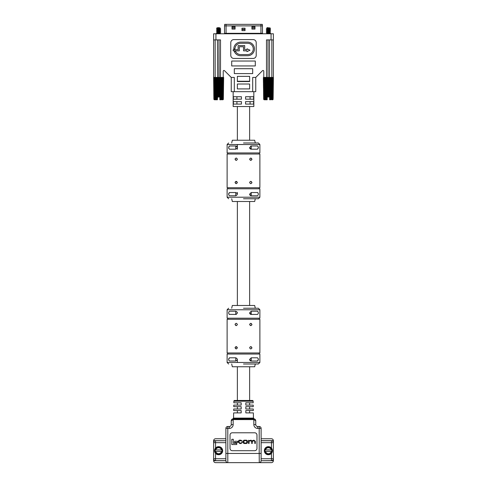 <?xml version="1.0" encoding="UTF-8"?>
<svg xmlns="http://www.w3.org/2000/svg" width="487" height="487" viewBox="0 0 487 487"><rect width="100%" height="100%" fill="white"/><g stroke="black" fill="none" stroke-linecap="round" stroke-linejoin="round"><path stroke-width="0.73" d="M243.5 142.989L258.36 142.989L243.5 142.989M243.5 198.751L258.36 198.751L243.5 198.751M235.172 182.041L235.075 182.509C235.83 181.006 236.591 181.006 237.37 182.509C236.591 184.013 235.824 184.013 235.075 182.509L236.201 183.66M237.37 159.225C236.591 160.728 235.824 160.728 235.075 159.225C235.83 157.721 236.591 157.721 237.37 159.225L236.548 158.123M227.112 187.72L259.888 187.72L259.888 154.02L227.112 154.02L227.112 187.72M235.172 158.756L235.075 159.225L236.201 160.375M237.37 182.509L235.793 181.444M251.828 182.978L251.925 182.509C251.17 184.013 250.409 184.013 249.63 182.509C250.409 181.006 251.176 181.006 251.925 182.509L250.799 181.365M251.828 159.693L251.925 159.225C251.17 160.728 250.403 160.728 249.63 159.225C250.409 157.721 251.176 157.721 251.925 159.225L250.799 158.08M229.487 149.192C228.379 148.127 228.379 147.056 229.487 145.978L235.763 145.978C237.808 147.044 237.808 148.115 235.763 149.192L229.487 149.192L228.695 148.237M229.487 145.978L228.628 147.573M227.112 144.523L227.112 152.948L259.888 152.948L259.888 144.523L227.112 144.523L228.64 142.989M235.763 192.542C237.808 193.613 237.808 194.684 235.763 195.762L229.487 195.762C228.379 194.69 228.379 193.619 229.487 192.542L235.763 192.542L235.763 195.762M229.487 192.542L228.628 194.143M228.695 194.806L229.487 195.762M259.888 197.217L259.888 188.792L227.112 188.792L227.112 197.217L259.888 197.217L258.36 198.751M251.237 149.192A1.607 1.607 0 0 1 249.63 147.585A1.607 1.607 0 0 0 251.237 149.192L249.63 147.585L251.237 145.978L257.513 145.978C258.621 147.044 258.621 148.115 257.513 149.192L251.237 149.192L251.237 145.978A1.607 1.607 0 0 0 250.653 146.088A1.607 1.607 0 0 1 251.237 145.978M251.237 195.762A1.607 1.607 0 0 1 249.63 194.155A1.607 1.607 0 0 0 251.237 195.762L249.63 194.155L251.237 192.542L257.513 192.542C258.621 193.613 258.621 194.684 257.513 195.762L251.237 195.762L251.237 192.542M255.298 142.989L254.683 140.232L232.317 140.232L231.702 142.989M231.702 198.751L232.317 201.502L254.683 201.502L255.298 198.751M249.63 182.509L250.452 183.611M249.63 159.225L250.842 160.375M257.513 149.192L258.372 147.591M258.305 146.934L257.513 145.978M257.842 192.645L257.513 192.542M235.763 145.978A1.607 1.607 0 0 1 237.236 146.934A1.607 1.607 0 0 0 235.763 145.978L235.763 149.192M237.37 106.531L237.37 140.232M237.37 144.523L237.37 149.272M237.37 192.468L237.37 194.155M237.37 201.502L237.37 305.483M237.37 366.76L237.37 400.46M233.851 401.209A0.767 0.767 0 0 1 234.618 400.46L252.382 400.46A0.767 0.767 0 0 1 253.149 401.209L233.851 401.209L233.821 402.786L237.37 402.786L237.37 405.117L233.784 405.117L233.754 406.675L241.175 406.675L241.175 409.007L233.717 409.007L233.687 410.565L241.175 410.565L241.175 412.897L233.644 412.897L233.553 418.114L247.165 418.089L247.445 418.838L253.843 418.838L233.157 418.838L243.61 418.942M233.754 406.675L237.37 406.675L237.37 409.007L233.717 409.007M233.687 410.565L237.37 410.565L237.37 412.897L241.175 412.897L241.175 412.428M253.356 412.897L245.825 412.897L253.356 412.897L253.447 418.114L254.098 418.857M249.63 106.531L249.63 140.232M249.63 201.502L249.63 305.483M249.63 366.76L249.63 400.46M253.149 401.209L253.179 402.786L249.63 402.786L249.63 405.117L253.216 405.117L253.246 406.675L249.63 406.675L249.63 409.007L253.283 409.007L253.313 410.565L249.63 410.565L249.63 412.897M243.5 308.241L258.36 308.241L243.5 308.241M243.5 364.002L258.36 364.002L243.5 364.002M235.172 347.298L235.075 347.761C235.83 346.263 236.591 346.263 237.37 347.761C236.591 349.264 235.824 349.264 235.075 347.761L236.201 348.911M237.37 324.482C236.591 325.986 235.824 325.986 235.075 324.482C235.83 322.978 236.591 322.978 237.37 324.482L236.548 323.38M227.112 352.972L259.888 352.972L259.888 319.271L227.112 319.271L227.112 352.972M235.172 324.013L235.075 324.482L236.201 325.626M237.37 347.761L235.793 346.701M251.828 348.229L251.925 347.761C251.17 349.264 250.409 349.264 249.63 347.761C250.409 346.263 251.176 346.263 251.925 347.761L250.799 346.616M251.828 324.951L251.925 324.482C251.17 325.986 250.403 325.986 249.63 324.482C250.409 322.978 251.176 322.978 251.925 324.482L250.799 323.331M229.487 314.444C228.379 313.378 228.379 312.307 229.487 311.23L235.763 311.23C237.808 312.301 237.808 313.372 235.763 314.444L229.158 314.346M237.37 312.837L237.236 312.191M227.112 309.775L227.112 318.2L259.888 318.2L259.888 309.775L227.112 309.775L228.64 308.241M235.763 357.799C237.808 358.864 237.808 359.936 235.763 361.013L229.487 361.013C228.379 359.948 228.379 358.876 229.487 357.799L235.763 357.799L235.763 361.013M229.487 357.799L228.628 359.394M228.695 360.057L229.487 361.013M259.888 362.468L259.888 354.043L227.112 354.043L227.112 362.468L259.888 362.468L258.36 364.002M251.237 314.444A1.607 1.607 0 0 1 249.63 312.837A1.607 1.607 0 0 0 251.237 314.444L249.63 312.837L251.237 311.23L257.513 311.23C258.621 312.295 258.621 313.372 257.513 314.444L251.237 314.444L251.237 311.23M251.237 361.013A1.607 1.607 0 0 1 249.63 359.406A1.607 1.607 0 0 0 251.237 361.013L249.63 359.406L251.237 357.799L257.513 357.799C258.621 358.864 258.621 359.936 257.513 361.013L251.237 361.013L251.237 357.799M255.298 308.241L254.683 305.483L232.317 305.483L231.702 308.241M231.702 364.002L232.317 366.76L254.683 366.76L255.298 364.002M249.63 347.761L250.452 348.869M249.63 324.482L250.842 325.626M257.842 311.333L257.513 311.23M257.513 361.013L258.372 359.412M258.305 358.755L257.513 357.799M235.763 314.444A1.607 1.607 0 0 0 236.347 314.334A1.607 1.607 0 0 1 235.763 314.444L235.763 311.23M237.37 418.838L233.157 418.838L239.555 418.838L239.835 418.089M233.644 412.897L237.37 412.897M225.883 453.458L227.8 453.458L227.8 426.496L229.328 426.496L229.328 428.414L225.883 428.414A1.918 1.918 0 0 1 227.8 426.496A1.918 1.918 0 0 0 225.883 428.414L225.883 460.732C226.005 461.889 226.644 462.528 227.8 462.65L215.546 462.65C214.39 462.528 213.75 461.889 213.629 460.732L225.883 460.732A1.918 1.918 0 0 0 227.8 462.65A1.918 1.918 0 0 1 225.883 460.732M213.629 460.732L213.629 442.659A1.918 1.918 0 0 1 215.546 440.747L225.883 440.747L213.629 440.668L213.629 442.659L215.546 442.659L215.546 448.064M225.883 440.747L225.883 442.659L215.546 442.659L215.546 440.747A1.918 1.918 0 0 0 213.629 442.659M261.117 460.799L261.117 428.414A1.918 1.918 0 0 0 259.2 426.496L257.672 426.496L259.2 426.496A1.918 1.918 0 0 1 261.117 428.414L257.672 428.414L257.672 426.496A1.918 1.918 0 0 1 255.754 424.585L255.754 420.756L255.754 424.585A1.918 1.918 0 0 0 257.672 426.496A1.918 1.918 0 0 1 255.754 424.585L253.843 424.585L253.843 419.605L233.157 419.605L231.246 420.756L231.246 424.585L231.246 420.756C231.368 419.599 232.007 418.96 233.157 418.838L233.157 418.838A0.767 0.737 90 0 0 233.9 418.089M273.371 460.732L261.117 460.732A1.918 1.918 0 0 1 259.2 462.65A1.918 1.918 0 0 0 261.117 460.732L271.454 460.659A1.918 1.918 0 0 0 273.371 458.742L273.371 460.732C273.25 461.889 272.61 462.528 271.454 462.65L227.8 462.65L227.8 453.458L259.2 453.458L259.2 426.496A1.918 1.918 0 0 1 261.117 428.414M232.317 450.7L254.683 450.7A2.295 2.295 0 0 0 256.978 448.405L256.978 435.08A2.295 2.295 0 0 0 254.683 432.779L232.317 432.779A2.295 2.295 0 0 0 230.022 435.08L230.022 448.405A2.295 2.295 0 0 0 232.317 450.7M261.117 438.757L271.454 438.757C272.61 438.878 273.25 439.511 273.371 440.668L273.371 458.742L271.454 458.742L271.454 453.342M232.317 462.65L254.683 462.65M213.629 440.668C213.75 439.511 214.39 438.878 215.546 438.757L225.883 438.757M225.883 460.659L215.546 460.659L215.546 458.742L225.883 458.742M261.117 440.747L271.454 440.747A1.918 1.918 0 0 1 273.371 442.659A1.918 1.918 0 0 0 271.454 440.747L271.454 442.659L261.117 442.659M261.117 453.458L259.2 453.458L259.267 462.65M255.754 420.756L253.843 419.605L253.843 418.838C254.993 418.96 255.632 419.599 255.754 420.756M229.328 426.496A1.918 1.918 0 0 0 231.246 424.585L233.157 424.585L233.157 418.838M213.629 458.742A1.918 1.918 0 0 0 215.546 460.659A1.918 1.918 0 0 1 213.629 458.742L215.546 458.742L215.546 453.342M233.821 402.786L241.175 402.786L241.175 405.117L233.784 405.117M247.165 418.089L253.447 418.114M245.825 412.428L245.825 410.565L253.313 410.565M253.283 409.007L245.825 409.007L245.825 406.675L253.246 406.675M253.216 405.117L245.825 405.117L245.825 402.786L253.179 402.786M245.825 410.565L245.825 411.071M245.825 406.675L245.825 407.181M245.825 408.538L245.825 409.007M241.175 405.117L241.175 404.648M241.175 403.291L241.175 402.786M241.175 411.071L241.175 410.565M253.1 418.089A0.767 0.737 -90 0 0 253.843 418.838M231.794 439.292L231.794 444.534L236.749 444.534L236.749 443.255L233.316 443.255L233.316 439.292L231.794 439.292M234.624 441.265L234.624 442.5L237.619 442.5L237.619 441.265L234.624 441.265M244.937 440.181C243.823 440.084 243.226 440.522 243.147 441.496L243.147 442.208C243.226 443.176 243.823 443.614 244.937 443.523L245.716 443.523C246.836 443.614 247.433 443.176 247.512 442.208L247.512 441.496C247.433 440.522 246.836 440.084 245.716 440.181L244.937 440.181M245.886 440.625L244.772 440.625L243.689 441.526L243.689 442.172L244.772 443.079L245.886 443.079L246.964 442.172L246.964 441.526L245.886 440.625M248.522 440.23L248.522 443.468L249.064 443.468L249.064 441.435L250.087 440.625L251.706 441.508L251.706 443.468L252.248 443.468L252.248 441.551L253.757 440.625L254.792 441.362L254.792 443.468L255.34 443.468L255.34 441.295L253.922 440.181L252.059 440.778L251.012 440.181L249.04 440.613L248.522 440.23M241.905 442.397L240.974 443.079L240.048 443.079L238.947 442.19L238.947 441.508L239.939 440.625L242.356 441.277L240.937 440.181L240.024 440.181C239.08 440.029 238.539 440.467 238.399 441.49L238.399 442.214L239.756 443.523L240.992 443.523L242.416 442.385L241.905 442.397M262.925 33.773L262.925 33.773A0.457 0.457 0 0 1 262.463 33.311L262.463 25.884L260.935 25.884L260.935 33.773M224.537 33.311A0.457 0.457 0 0 1 224.075 33.773A0.457 0.457 0 0 0 224.537 33.311L224.537 25.884L224.537 33.311L226.065 33.311L226.065 33.773M262.463 33.311L226.065 33.311L226.065 25.884L260.935 25.884L260.935 24.35L226.065 24.35L226.065 25.884L224.537 25.884L224.69 24.35L226.065 24.35M251.925 29.098L254.987 29.098L254.987 26.645L251.925 26.645L251.925 29.098M232.013 29.098L235.075 29.098L235.075 26.645L232.013 26.645L232.013 29.098M241.966 30.632L245.034 30.632L245.034 28.179L241.966 28.179L241.966 30.632M254.987 28.027L251.925 28.027M251.925 27.722L254.987 27.722M235.075 28.027L232.013 28.027M232.013 27.722L235.075 27.722M245.034 29.561L241.966 29.561M241.966 29.25L245.034 29.25M262.463 25.884L262.31 24.35L262.463 25.884M260.935 24.35L262.31 24.35M217.117 28.703L216.49 28.27L218.943 27.966L217.074 28.654L217.074 29.153L220.142 28.563L220.142 27.948L218.937 27.948M220.106 28.52L220.727 28.946L217.074 29.171M219.692 29.117L220.727 28.946M220.106 29.75L220.727 30.109L220.124 30.297L216.49 30.724L220.142 29.786L220.142 29.269L217.074 29.884L217.074 30.377M217.074 31.606L217.074 31.107L220.727 30.17M220.142 30.517L220.142 31.01L216.49 31.947L217.117 32.379M220.142 31.74L220.142 32.239L217.074 32.848L217.074 32.331L220.727 31.399L216.49 31.947M220.106 32.197L220.727 32.623L217.074 32.848M217.074 33.773L220.727 32.623M220.142 32.97L220.142 33.463L218.62 33.773M217.506 29.323L218.973 29.53M218.943 27.966L218.846 27.613L217.129 27.899M217.646 27.643L217.08 27.948L217.646 27.643M218.858 27.643L220.142 27.948M217.324 99.792L216.934 99.342L216.849 77.427L216.496 77.427L216.618 99.792L217.385 99.792L217.616 97.035L217.549 77.427L217.823 97.035L218.139 97.035L218.139 77.427L217.756 77.427M218.139 77.427L218.511 77.427L218.511 97.035L218.139 97.035M220.928 77.427L220.769 99.792L221.293 99.561L221.445 77.427L221.378 99.342L220.909 99.792L221.634 99.561L221.835 77.427M221.615 99.634L222.194 99.561L222.413 77.427L222.285 99.342L221.768 99.792L222.474 99.342L222.729 77.427L222.474 99.445M223.594 77.427L223.338 99.342L223.643 77.427L223.204 77.427L222.936 99.342L222.413 99.792L223.058 99.342L223.314 77.427M213.623 77.427L213.878 99.342L214.414 99.792L213.915 99.342L213.696 77.427L213.988 99.561M213.903 77.427L214.158 99.342L214.511 99.792M214.743 99.445L214.481 77.427L214.743 99.342L215.449 99.792L214.98 99.792M215.583 99.445L215.382 77.427L215.583 99.561L216.307 99.792L215.698 99.792M215.686 77.427L215.924 99.561L215.686 77.427M216.849 77.427L217.354 77.427L217.427 97.035M217.458 39.897L217.774 97.035M217.013 99.561L216.934 77.427L217.458 77.427M219.077 77.427L218.992 39.897L218.992 77.427L218.206 77.427L218.206 97.035M220.769 99.792L219.832 99.792L219.832 97.035L219.393 97.035L219.454 77.427M219.071 97.035L219.393 97.035M219.004 97.035L218.511 97.035M216.618 99.792L215.924 99.561M215.741 99.792L214.931 99.342L214.718 77.427M214.962 99.792L214.28 99.342L214.012 77.427M214.45 99.792L213.915 99.342M218.706 77.427L218.706 97.035M216.618 99.561L216.465 77.427M223.302 99.342L222.803 99.792L223.283 99.561M219.789 97.035L219.856 77.427M220.282 77.427L220.203 99.561L220.568 99.342L220.714 78.401M216.636 98.398L216.63 97.236M216.624 96.511L216.605 93.084M216.599 92.36L216.575 88.555M216.569 88.208L216.545 84.032M216.538 83.307L216.508 79.125M216.502 78.401L216.496 77.427L215.163 77.427L215.163 39.897M216.49 29.5L217.117 29.926M216.49 30.724L217.117 31.15M220.106 30.973L220.727 31.399M216.49 33.177L217.117 33.603M220.599 99.792L220.568 99.342M220.361 77.427L220.282 99.342M219.594 97.035L219.667 77.427M216.447 99.792L216.289 77.427M219.442 97.035L219.509 77.427M220.751 77.427L220.599 99.561M215.017 99.561L214.804 77.427M221.64 99.512L221.853 77.427L221.634 99.445M214.359 99.561L214.097 77.427M223.119 77.427L222.857 99.561M223.521 77.427L223.229 99.561M213.872 99.153L213.848 97.236M213.836 96.511L213.787 93.084M223.539 84.787L223.49 88.585M223.417 93.839L223.369 97.266M269.926 28.678L269.926 29.171L266.273 30.109L266.9 30.541M266.858 27.948L266.858 28.538L269.926 27.948L266.858 27.948L267.168 27.643L269.92 27.948M269.889 29.135L270.51 29.5L269.926 30.401L267.296 31.162M269.792 27.85L270.51 28.337L266.858 29.269L266.858 29.768M269.926 31.131L269.926 31.625L266.273 32.562L266.9 32.988M269.926 29.884L266.858 30.492L266.858 30.991M269.926 32.355L269.926 32.848L266.858 33.463L266.858 32.946L270.51 32.008L266.273 32.562M269.889 30.358L270.51 30.784L266.858 31.722L266.858 32.215M270.51 28.337L266.858 28.563M270.51 30.784L266.858 31.01M266.273 33.786L266.858 33.463M269.926 33.554L269.098 33.773M263.406 77.427L263.662 99.342L264.197 99.792L263.698 99.342L263.65 77.427L263.942 99.342L264.295 99.792M264.745 99.792L264.064 99.342L263.729 83.271M213.629 33.773L213.629 39.897L213.629 33.773L271.07 33.773L271.07 39.897L266.48 39.897L266.48 77.427L263.796 77.427L264.143 99.561M264.277 77.427L264.526 99.342L265.232 99.792L264.764 99.792M265.366 99.445L265.165 77.427L265.366 99.561L266.091 99.792L265.482 99.792M265.47 77.427L265.707 99.561L265.47 77.427M268.861 97.035L268.489 97.035L268.489 77.427L268.861 77.427L268.861 97.035L269.177 97.035L269.244 77.427L268.861 77.427M269.244 77.427L269.177 97.035M271.417 99.561L269.615 99.792L269.646 77.427L270.151 77.427L270.066 99.342L269.676 99.792L269.987 99.561L270.066 77.427L269.299 77.427L269.226 97.035M270.535 77.427L270.382 99.792L270.504 77.427L270.151 77.427M271.229 77.427L271.076 99.561L271.229 77.427M271.162 99.342L271.63 77.427L271.417 99.445M273.012 99.561L273.304 77.427L273.085 99.342L272.586 99.792L273.067 99.561M270.498 77.616L273.377 77.427M268.489 97.035L267.929 97.035L267.923 77.427M267.546 77.427L267.607 97.035L267.929 97.035M267.607 97.035L267.168 97.035L267.168 99.792L266.797 99.561L266.718 77.427M272.988 77.427L272.72 99.342L272.196 99.792L272.842 99.342L273.055 83.271M271.405 99.634L272.02 99.792L272.257 99.342L272.519 77.427L272.257 99.445M270.468 82.9L270.455 84.062M270.395 93.839L270.37 97.266M272.245 99.561L272.196 77.427M267.144 77.427L267.211 97.035M266.286 78.401L266.401 99.792L267.107 99.792L265.707 99.561M265.385 99.634L264.715 99.342L264.502 77.427M264.234 99.792L263.698 99.342M266.273 28.885L267.308 29.117M270.51 29.561L266.273 30.109M266.273 31.338L266.9 31.765M269.889 31.588L270.51 32.008M269.889 32.812L270.51 33.238L266.31 33.773M267.333 77.427L267.406 97.035M266.797 99.561L266.639 77.427M267.491 77.427L267.558 97.035M266.426 98.398L266.413 97.236M266.383 92.36L266.359 88.555M266.352 88.208L266.328 84.032M266.322 83.307L266.292 79.125M266.401 99.561L266.249 77.427M270.711 77.427L270.553 99.792M268.794 97.035L268.794 77.427L268.008 77.427L267.996 97.035M266.231 99.792L266.072 77.427M268.294 97.035L268.294 77.427M272.282 77.427L272.069 99.342M264.806 99.561L264.587 77.427M272.903 77.427L272.641 99.561M273.14 98.398L273.42 77.616M273.39 79.88L273.335 84.062M273.323 84.787L273.274 88.585M273.201 93.839L273.152 97.266M263.771 99.561L263.479 77.427M263.656 99.153L263.631 97.236M263.619 96.511L263.577 93.084M263.51 88.208L263.449 84.032M263.443 83.307L263.37 78.37M245.57 104.084L250.075 104.084L250.075 101.631L245.57 101.631L245.57 104.084L245.57 101.631L253.63 101.631L253.63 104.084L245.57 104.084L250.075 104.084M245.57 99.178L250.075 99.178L250.075 96.73L245.57 96.73L245.57 99.178L245.57 96.73L253.63 96.73L253.63 99.178L245.57 99.178L250.075 99.178M241.43 101.631L241.43 104.084L241.43 101.631L236.925 101.631L236.925 104.084L241.43 104.084L233.37 104.084L233.37 101.631L241.43 101.631L236.925 101.631M241.43 96.73L241.43 99.178L241.43 96.73L236.925 96.73L236.925 99.178L241.43 99.178L233.37 99.178L233.37 96.73L241.43 96.73L236.925 96.73M233.157 91.672L233.157 106.531L253.843 106.531L253.843 91.672M253.277 48.919A5.649 5.649 0 0 1 247.627 54.568L240.627 54.568A5.649 5.649 0 0 1 235.452 51.172L234.381 51.64A6.812 6.812 0 0 0 240.627 55.731L247.627 55.731A6.812 6.812 0 0 0 254.445 48.919A6.812 6.812 0 0 0 247.627 42.107L240.627 42.107A6.812 6.812 0 0 0 233.815 48.919L234.977 48.919A5.649 5.649 0 0 1 240.627 43.276L247.627 43.276A5.649 5.649 0 0 1 253.277 48.919M271.07 33.773L273.371 33.773L273.371 77.427M213.629 39.897L213.629 77.427L213.629 39.897L215.93 39.897L215.93 33.773M271.07 39.897L273.371 39.897M263.796 77.427L263.796 71.236A0.767 0.767 0 0 0 262.487 70.694L255.754 77.427L252.692 77.427L252.692 91.672L234.308 91.672L234.308 77.427L231.246 77.427L224.513 70.694A0.767 0.767 0 0 0 223.204 71.236L223.204 77.427L220.52 77.427L220.52 39.897L215.93 39.897M234.308 68.697L234.308 73.598L252.692 73.598L252.692 68.697L234.308 68.697M255.298 65.94L255.298 61.039L231.702 61.039L231.702 65.94L255.298 65.94M237.37 76.356L237.37 81.566L249.63 81.566L249.63 76.356L237.37 76.356M237.37 84.014L237.37 88.914L249.63 88.914L249.63 84.014L237.37 84.014M233.851 39.593A3.062 3.062 0 0 0 230.783 42.655L230.783 55.372A3.062 3.062 0 0 0 233.851 58.434L253.149 58.434A3.062 3.062 0 0 0 256.217 55.372L256.217 42.655A3.062 3.062 0 0 0 253.149 39.593L233.851 39.593M218.992 77.427L220.52 77.427M213.629 77.427L215.163 77.427M266.48 77.427L268.008 77.427L268.008 39.897M252.692 91.672L255.754 91.672L255.754 77.427M231.246 77.427L231.246 91.672L234.308 91.672M249.63 81.256L237.37 81.256M250.075 101.631L245.57 101.631M250.075 96.73L245.57 96.73M236.925 104.084L241.43 104.084M236.925 99.178L241.43 99.178M243.543 46.752L243.543 50.855L246.97 50.855L246.97 51.622L250.001 50.21L246.97 48.803L246.97 49.686L244.711 49.686L244.711 45.589L238.125 45.589L238.125 49.686L233.182 49.686L233.182 50.855L239.294 50.855L239.294 46.752L243.543 46.752M218.529 453.914L218.967 454.742A4.06 4.06 0 0 0 219.308 454.7L219.521 453.787L220.002 454.517A4.06 4.06 0 0 0 220.319 454.383L220.142 453.525L220.94 454.024A4.06 4.06 0 0 0 221.214 453.817L220.824 453.032L221.719 453.306A4.06 4.06 0 0 0 221.932 453.032L221.433 452.24L222.291 452.411A4.06 4.06 0 0 0 222.419 452.094L221.719 451.467L215.498 451.467L214.797 452.094A4.06 4.06 0 0 0 214.925 452.411L215.784 452.24L215.284 453.032A4.06 4.06 0 0 0 215.498 453.306L216.392 453.032L216.003 453.817A4.06 4.06 0 0 0 216.277 454.024L217.068 453.525L216.898 454.383A4.06 4.06 0 0 0 217.214 454.517L217.695 453.787L217.908 454.7A4.06 4.06 0 0 0 218.249 454.742L218.529 453.914L218.967 454.742M222.65 450.341A4.06 4.06 0 0 0 222.608 450L222.157 450.098A3.598 3.598 0 0 1 222.194 450.365L222.65 450.341L222.65 451.059L222.194 451.041A3.598 3.598 0 0 1 222.157 451.303L222.608 451.4A4.06 4.06 0 0 0 222.65 451.059M221.865 449.483L222.419 449.312A4.06 4.06 0 0 0 222.291 448.99L221.433 449.166L221.932 448.369A4.06 4.06 0 0 0 221.719 448.095L220.94 448.484L221.214 447.59A4.06 4.06 0 0 0 220.94 447.376L220.288 447.961L220.319 447.023A4.06 4.06 0 0 0 220.002 446.889L219.363 447.577L219.308 446.701A4.06 4.06 0 0 0 218.967 446.658L218.687 447.486L218.249 446.658A4.06 4.06 0 0 0 217.908 446.701L217.853 447.577L217.214 446.889A4.06 4.06 0 0 0 216.898 447.023L216.928 447.961L216.277 447.376A4.06 4.06 0 0 0 216.003 447.59L216.392 448.369L215.498 448.095A4.06 4.06 0 0 0 215.284 448.369L215.784 449.166L214.925 448.99A4.06 4.06 0 0 0 214.797 449.312L215.498 449.933L221.719 449.933L221.865 449.483A3.476 3.476 0 0 0 221.774 449.264M215.023 450.365A3.598 3.598 0 0 1 215.059 450.098L214.609 450A4.06 4.06 0 0 0 214.566 450.341L215.242 450.621L214.566 451.059A4.06 4.06 0 0 0 214.609 451.4L215.059 451.303A3.598 3.598 0 0 1 215.023 451.041M222.608 450L222.419 449.312M222.419 452.094L222.608 451.4M221.932 453.032L222.291 452.411M221.214 453.817L221.719 453.306M220.319 454.383L220.94 454.024M219.308 454.7L220.002 454.517M217.214 454.517L217.908 454.7M216.277 454.024L216.898 454.383M215.498 453.306L216.003 453.817M214.925 452.411L215.284 453.032M214.609 451.4L214.797 452.094M214.566 450.341L214.566 451.059M215.382 449.562L214.804 449.404L214.609 450M215.784 448.764L215.266 448.466L214.925 448.99M216.38 448.101L215.96 447.675L215.498 448.095M217.129 447.614L216.831 447.096L216.277 447.376M217.981 447.334L217.829 446.762L217.214 446.889M218.876 447.285L218.876 446.689L218.249 446.658M219.747 447.474L219.905 446.896L219.308 446.701M220.544 447.876L220.842 447.364L220.319 447.023M221.208 448.478L221.634 448.052L221.214 447.59M221.701 449.227L222.212 448.929L221.932 448.369M222.157 450.098L221.719 449.933L222.322 449.793M214.895 449.793L215.498 449.933L215.059 450.098M215.059 451.303L215.498 451.467L214.895 451.613M215.692 451.467A3.019 3.019 0 0 0 221.524 451.467L222.157 451.303M222.194 451.041L222.194 450.365M221.719 451.467L222.322 451.613M221.975 450.621L222.431 450.621M221.975 450.785L222.431 450.785M222.157 450.968L222.62 450.968M222.157 450.432L222.62 450.432M221.835 451.845L222.413 451.997M221.695 451.613L222.279 451.772M222.109 451.364L222.553 451.479M221.433 452.24L221.962 452.545M221.354 452.38L221.877 452.685M221.433 452.642L221.95 452.94M221.701 452.179L222.212 452.478M220.94 452.916L221.372 453.348M220.824 453.032L221.256 453.464M220.836 453.306L221.256 453.726M221.208 452.928L221.634 453.348M220.288 453.446L220.593 453.975M220.142 453.525L220.453 454.054M220.081 453.793L220.38 454.31M220.544 453.525L220.842 454.042M219.521 453.787L219.674 454.377M219.363 453.829L219.521 454.42M219.235 454.067L219.387 454.645M219.747 453.933L219.905 454.505M218.687 453.914L218.687 454.529M218.34 454.115L218.34 454.712M218.876 454.115L218.876 454.712M217.853 453.829L217.695 454.42M217.695 453.787L217.537 454.377M217.464 453.933L217.312 454.505M217.981 454.067L217.829 454.645M217.068 453.525L216.764 454.054M216.928 453.446L216.624 453.975M216.672 453.525L216.374 454.042M217.129 453.793L216.831 454.31M216.392 453.032L215.96 453.464M216.277 452.916L215.844 453.348M216.003 452.928L215.583 453.348M216.38 453.306L215.96 453.726M215.863 452.38L215.333 452.685M215.784 452.24L215.254 452.545M215.516 452.179L215.004 452.478M215.784 452.642L215.266 452.94M215.382 451.845L214.804 451.997M215.522 451.613L214.931 451.772M215.108 451.364L214.664 451.479M215.242 450.785L214.785 450.785M215.242 450.621L214.785 450.621M215.059 450.432L214.597 450.432M215.059 450.968L214.597 450.968M215.522 449.793L214.931 449.635M215.108 450.043L214.664 449.921M215.784 449.166L215.254 448.862M215.863 449.026L215.333 448.722M215.516 449.227L215.004 448.929M216.277 448.484L215.844 448.052M216.392 448.369L215.96 447.943M216.003 448.478L215.583 448.052M216.928 447.961L216.624 447.431M217.068 447.876L216.764 447.346M216.672 447.876L216.374 447.364M217.695 447.62L217.537 447.029M217.853 447.577L217.695 446.987M217.464 447.474L217.312 446.896M218.529 447.486L218.529 446.877M218.687 447.486L218.687 446.877M218.34 447.285L218.34 446.689M219.363 447.577L219.521 446.987M219.521 447.62L219.674 447.029M219.235 447.334L219.387 446.762M220.142 447.876L220.453 447.346M220.288 447.961L220.593 447.431M220.081 447.614L220.38 447.096M220.824 448.369L221.256 447.943M220.94 448.484L221.372 448.052M220.836 448.101L221.256 447.675M221.354 449.026L221.877 448.722M221.433 449.166L221.962 448.862M221.433 448.764L221.95 448.466M221.835 449.562L222.413 449.404M221.695 449.793L222.279 449.635M222.109 450.043L222.553 449.921M268.313 453.914L268.751 454.742A4.06 4.06 0 0 0 269.092 454.7L269.305 453.787L269.786 454.517A4.06 4.06 0 0 0 270.102 454.383L269.932 453.525L270.723 454.024A4.06 4.06 0 0 0 270.997 453.817L270.608 453.032L271.502 453.306A4.06 4.06 0 0 0 271.716 453.032L271.216 452.24L272.075 452.411A4.06 4.06 0 0 0 272.203 452.094L271.502 451.467L265.281 451.467L264.581 452.094A4.06 4.06 0 0 0 264.709 452.411L265.567 452.24L265.068 453.032A4.06 4.06 0 0 0 265.281 453.306L266.176 453.032L265.786 453.817A4.06 4.06 0 0 0 266.06 454.024L266.858 453.525L266.681 454.383A4.06 4.06 0 0 0 266.998 454.517L267.479 453.787L267.692 454.7A4.06 4.06 0 0 0 268.033 454.742L268.313 453.914L268.751 454.742M272.434 450.341A4.06 4.06 0 0 0 272.391 450L271.941 450.098A3.598 3.598 0 0 1 271.977 450.365L272.434 450.341L272.434 451.059L271.977 451.041A3.598 3.598 0 0 1 271.941 451.303L272.391 451.4A4.06 4.06 0 0 0 272.434 451.059M271.649 449.483L272.203 449.312A4.06 4.06 0 0 0 272.075 448.99L271.216 449.166L271.716 448.369A4.06 4.06 0 0 0 271.502 448.095L270.608 448.369L270.997 447.59A4.06 4.06 0 0 0 270.723 447.376L270.072 447.961L270.102 447.023A4.06 4.06 0 0 0 269.786 446.889L269.147 447.577L269.092 446.701A4.06 4.06 0 0 0 268.751 446.658L268.471 447.486L268.033 446.658A4.06 4.06 0 0 0 267.692 446.701L267.637 447.577L266.998 446.889A4.06 4.06 0 0 0 266.681 447.023L266.712 447.961L266.06 447.376A4.06 4.06 0 0 0 265.786 447.59L266.06 448.484L265.281 448.095A4.06 4.06 0 0 0 265.068 448.369L265.567 449.166L264.709 448.99A4.06 4.06 0 0 0 264.581 449.312L265.281 449.933L271.502 449.933L271.649 449.483A3.476 3.476 0 0 0 271.557 449.264M264.806 450.365A3.598 3.598 0 0 1 264.843 450.098L264.392 450A4.06 4.06 0 0 0 264.35 450.341L265.025 450.621L264.35 451.059A4.06 4.06 0 0 0 264.392 451.4L264.843 451.303A3.598 3.598 0 0 1 264.806 451.041M272.391 450L272.203 449.312M272.203 452.094L272.391 451.4M271.716 453.032L272.075 452.411M270.997 453.817L271.502 453.306M270.102 454.383L270.723 454.024M269.092 454.7L269.786 454.517M266.998 454.517L267.692 454.7M266.06 454.024L266.681 454.383M265.281 453.306L265.786 453.817M264.709 452.411L265.068 453.032M264.392 451.4L264.581 452.094M264.35 450.341L264.35 451.059M265.165 449.562L264.587 449.404L264.392 450M265.567 448.764L265.05 448.466L264.709 448.99M266.164 448.101L265.744 447.675L265.281 448.095M266.919 447.614L266.62 447.096L266.06 447.376M267.765 447.334L267.613 446.762L266.998 446.889M268.66 447.285L268.66 446.689L268.033 446.658M269.536 447.474L269.688 446.896L269.092 446.701M270.328 447.876L270.626 447.364L270.102 447.023M270.997 448.478L271.417 448.052L270.997 447.59M271.484 449.227L271.996 448.929L271.716 448.369M271.941 450.098L271.502 449.933L272.105 449.793M264.678 449.793L265.281 449.933L264.843 450.098M264.843 451.303L265.281 451.467L264.678 451.613M265.476 451.467A3.019 3.019 0 0 0 271.308 451.467L271.941 451.303M271.977 451.041L271.977 450.365M271.502 451.467L272.105 451.613M271.758 450.621L272.215 450.621M271.758 450.785L272.215 450.785M271.941 450.968L272.403 450.968M271.941 450.432L272.403 450.432M271.618 451.845L272.196 451.997M271.478 451.613L272.069 451.772M271.892 451.364L272.336 451.479M271.216 452.24L271.746 452.545M271.137 452.38L271.667 452.685M271.216 452.642L271.734 452.94M271.484 452.179L271.996 452.478M270.723 452.916L271.156 453.348M270.608 453.032L271.04 453.464M270.62 453.306L271.04 453.726M270.997 452.928L271.417 453.348M270.072 453.446L270.376 453.975M269.932 453.525L270.236 454.054M269.871 453.793L270.169 454.31M270.328 453.525L270.626 454.042M269.305 453.787L269.463 454.377M269.147 453.829L269.305 454.42M269.019 454.067L269.171 454.645M269.536 453.933L269.688 454.505M268.471 453.914L268.471 454.529M268.124 454.115L268.124 454.712M268.66 454.115L268.66 454.712M267.637 453.829L267.479 454.42M267.479 453.787L267.326 454.377M267.253 453.933L267.095 454.505M267.765 454.067L267.613 454.645M266.858 453.525L266.547 454.054M266.712 453.446L266.407 453.975M266.456 453.525L266.158 454.042M266.919 453.793L266.62 454.31M266.176 453.032L265.744 453.464M266.06 452.916L265.628 453.348M265.792 452.928L265.366 453.348M266.164 453.306L265.744 453.726M265.646 452.38L265.123 452.685M265.567 452.24L265.038 452.545M265.299 452.179L264.788 452.478M265.567 452.642L265.05 452.94M265.165 451.845L264.587 451.997M265.305 451.613L264.721 451.772M264.891 451.364L264.447 451.479M265.025 450.785L264.569 450.785M265.025 450.621L264.569 450.621M264.843 450.432L264.38 450.432M264.843 450.968L264.38 450.968M265.305 449.793L264.721 449.635M264.891 450.043L264.447 449.921M265.567 449.166L265.038 448.862M265.646 449.026L265.123 448.722M265.299 449.227L264.788 448.929M266.06 448.484L265.628 448.052M266.176 448.369L265.744 447.943M265.792 448.478L265.366 448.052M266.712 447.961L266.407 447.431M266.858 447.876L266.547 447.346M266.456 447.876L266.158 447.364M267.479 447.62L267.326 447.029M267.637 447.577L267.479 446.987M267.253 447.474L267.095 446.896M268.313 447.486L268.313 446.877M268.471 447.486L268.471 446.877M268.124 447.285L268.124 446.689M269.147 447.577L269.305 446.987M269.305 447.62L269.463 447.029M269.019 447.334L269.171 446.762M269.932 447.876L270.236 447.346M270.072 447.961L270.376 447.431M269.871 447.614L270.169 447.096M270.608 448.369L271.04 447.943M270.723 448.484L271.156 448.052M270.62 448.101L271.04 447.675M271.137 449.026L271.667 448.722M271.216 449.166L271.746 448.862M271.216 448.764L271.734 448.466M271.618 449.562L272.196 449.404M271.478 449.793L272.069 449.635M271.892 450.043L272.336 449.921M229.328 428.414A3.829 3.829 0 0 0 233.157 424.585M253.843 424.585A3.829 3.829 0 0 0 257.672 428.414M273.371 440.668L261.117 440.668M261.117 458.742L271.454 458.742L271.454 460.659M271.454 448.064L271.454 442.659L273.371 442.659A1.918 1.918 0 0 0 271.454 440.747M225.883 428.414A1.918 1.918 0 0 1 227.8 426.496M271.837 39.897L271.837 77.427M269.542 39.897L269.542 77.427M221.524 449.933A3.019 3.019 0 0 0 215.692 449.933M271.308 449.933A3.019 3.019 0 0 0 265.476 449.933M259.888 144.523L258.36 142.989M227.873 154.02L227.873 152.948M227.873 188.792L227.873 187.72M259.127 154.02L259.127 152.948M259.127 188.792L259.127 187.72M227.112 197.217L228.64 198.751M259.888 309.775L258.36 308.241M227.873 319.271L227.873 318.2M227.873 354.043L227.873 352.972M259.127 319.271L259.127 318.2M259.127 354.043L259.127 352.972M227.112 362.468L228.64 364.002M237.37 362.468L237.37 359.406M225.883 440.668L226.029 439.938M233.553 418.114L232.914 418.857M220.106 33.426L220.727 33.786M216.49 28.27L217.208 27.85M215.364 77.427L215.577 99.512M213.866 77.427L213.945 83.271M223.35 77.427L223.271 83.271M266.273 28.946L266.9 29.311M270.51 33.238L269.883 33.603M271.423 99.512L271.636 77.427M265.147 77.427L265.36 99.512M264.264 77.427L264.526 99.445"/></g></svg>
